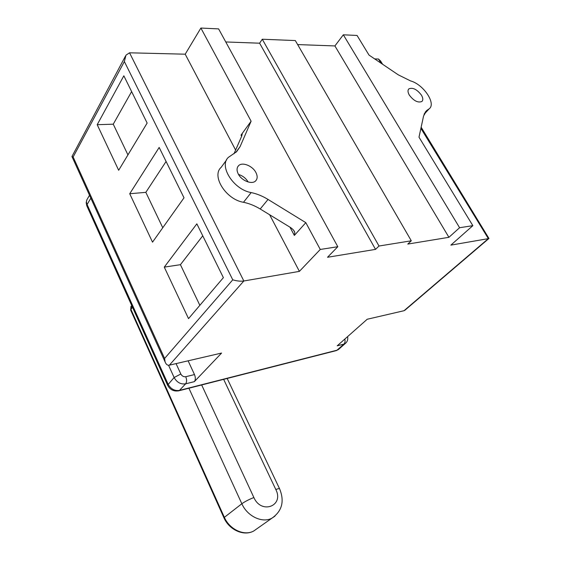 <?xml version="1.0" encoding="UTF-8"?>
<svg xmlns="http://www.w3.org/2000/svg" width="561" height="561" viewBox="0 0 561 561"><rect width="100%" height="100%" fill="white"/><g stroke="black" fill="none" stroke-linecap="round" stroke-linejoin="round"><path stroke-width="0.84" d="M200.88 28.05L251.111 121.204L240.115 146.582L236.658 151.645L228.502 157.283C218.46 165.811 233.586 189.674 251.174 192.577C256.903 193.776 262.527 196.062 268.046 199.443L305.822 222.661L320.268 249.456L337.799 246.721L218.608 28.892L200.88 28.05L185.207 54.193L129.542 52.804L125.966 55.167L124.367 61.549L73.133 156.989L71.948 156.533L125.44 56.142M382.588 64.249L380.582 60.974L378.451 59.01L374.692 58.912M269.631 214.751L299.399 271.37L243.839 280.991L169.387 365.162L221.588 353.051L194.351 381.648L185.621 383.836L179.457 390.393L336.979 350.218L343.893 344.138L337.231 345.807L367.196 319.258L404.004 310.717L488.365 238.628L450.862 245.129L472.846 225.655L418.997 137.193L423.583 115.931L426.83 110.398L429.109 108.876C436.493 103.743 423.499 84.367 410.568 80.917L398.24 74.816L369.005 55.076L357.062 35.455L343.332 34.803L334.903 45.939L297.646 44.578M334.903 45.939L448.912 237.31L407.791 244.07L411.29 240.795L295.317 40.56L262.275 39.235L259.61 43.197L225.76 41.963M185.207 54.193L235.62 150.067M305.822 222.661L294.35 235.431L294.805 232.45C294.294 230.662 292.702 228.916 290.03 227.212L260.199 208.994C254.729 205.677 249.161 203.44 243.481 202.29L251.174 192.577M320.268 249.456L299.399 271.37M233.986 153.812L241.665 136.232L242.268 133.777L241.027 135.11L251.111 121.204M226.644 159.836L221.174 167.325C211.146 175.902 226.02 199.541 243.481 202.29M248.151 181.988C245.886 178.251 242.682 175.733 238.523 174.443M409.397 95.202C413.822 100.917 417.973 103.014 421.858 101.506C423.246 100.131 423.092 97.986 421.381 95.061C416.956 89.367 412.798 87.285 408.92 88.834C407.567 90.188 407.728 92.313 409.397 95.202M238.25 173.945C241.503 180.677 251.868 184.821 255.571 180.958C257.555 178.896 257.674 176.091 255.928 172.557C252.639 165.846 242.261 161.701 238.565 165.698C236.672 167.732 236.574 170.474 238.25 173.945M472.846 225.655L459.592 227.724L448.912 237.31M343.332 34.803L459.592 227.724M337.799 246.721L327.519 257.275L375.533 249.379L259.61 43.197M262.275 39.235L378.998 246.02L375.533 249.379M411.29 240.795L378.998 246.02M420.897 128.371L488.365 238.628L488.947 238.46L421.15 127.221M405.28 309.924L404.004 310.717M137.066 324.335L137.242 323.452L137.017 324.23M188.117 360.814L194.485 374.573C195.656 377.546 195.607 379.902 194.351 381.648M169.387 365.162C167.536 365.548 166.105 364.468 165.102 361.929L164.597 358.465L73.133 156.989M124.367 61.549L232.759 279.827C237.008 281.068 240.704 281.454 243.839 280.991L129.542 52.804M97.2 124.696L123.841 75.805L147.143 123.055L118.666 170.271L97.2 124.696L113.259 124.184L131.625 91.59M164.275 267.12L196.848 223.839L223.383 277.646L188.531 318.634L164.275 267.12L180.425 264.687L202.752 235.809M129.724 193.748L159.17 147.445L184.015 197.816L152.522 242.156L129.724 193.748L145.839 192.339L166.084 161.463M162.76 227.738L145.839 192.339M127.936 154.899L113.259 124.184M199.849 305.324L180.425 264.687M241.027 135.11L241.644 136.281M289.96 227.17L294.35 235.431M235.823 152.424L240.115 146.582M260.199 208.994L268.046 199.443M424.291 113.743L428.26 109.444M381.003 63.176L378.451 59.01M194.485 374.573L185.74 376.712C186.911 379.713 186.869 382.09 185.621 383.836C180.712 384.509 176.883 382.406 174.127 377.525L167.571 385.148C170.081 389.846 173.882 391.711 178.987 390.758L179.457 390.393C174.576 391.08 170.782 389.004 168.076 384.173L87.102 204.513C86.191 202.374 86.275 200.522 87.362 198.952L89.515 195.27M90.833 198.173L87.102 204.513L87.011 206.266M86.955 199.618L86.177 202.654L86.801 205.803L167.704 385.442M339.033 348.991L336.453 350.569L178.202 390.954M344.805 339.096C345.352 341.27 345.043 342.953 343.893 344.138L345.225 343.549L338.304 349.629L335.632 350.779M137.242 323.452L224.281 517.172C229.505 529.486 244.28 536.33 253.733 531.001L257.155 528.595M201.672 384.965L253.881 497.537C249.063 499.416 245.052 501.492 241.847 503.75L223.902 517.698M274.974 516.127L272.008 518.126C262.45 523.483 247.317 516.372 241.847 503.75L188.917 388.226M132.501 307.281L130.923 309.384L137.193 323.346M130.755 310.296L131.667 305.429M253.881 497.537C261.391 514.816 284.35 505.889 275.802 489.494L223.657 379.355M275.802 489.494C278.382 488.575 279.666 488.379 279.651 488.919C284.63 501.303 282.085 511.036 272.008 518.126L253.733 531.001C243.811 536.611 228.993 529.794 223.867 517.621L136.982 324.146M347.596 336.628C348.164 339.461 347.371 341.768 345.225 343.549L345.857 343.009M185.74 376.712C183.636 376.992 181.995 376.087 180.817 373.998L174.127 377.525L168.552 365.239M180.817 373.998L176.063 363.612M232.759 279.827L164.597 358.465M293.74 230.438L294.791 232.408M408.471 89.339L408.92 88.834M237.668 166.89L238.565 165.698M425.133 112.242L426.83 110.398M424.032 114.374L429.109 108.876M136.933 324.041L130.671 310.1L130.994 306.32M279.539 488.687L227.177 378.458M165.102 361.929L71.948 156.533M404.762 310.366L488.947 238.46"/></g></svg>
